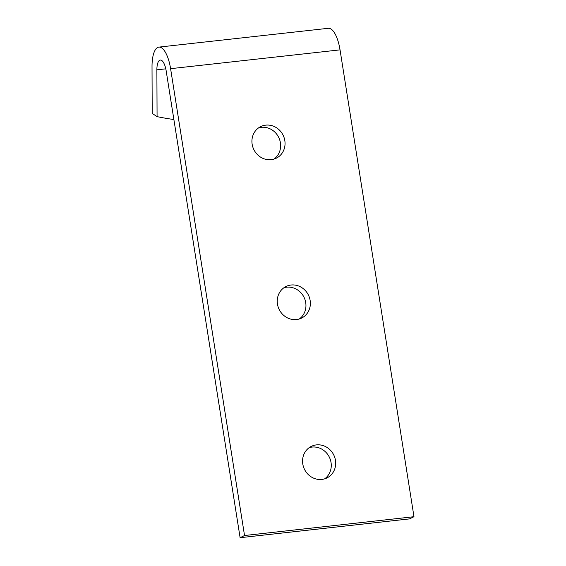 <?xml version="1.0" encoding="UTF-8"?>
<svg xmlns="http://www.w3.org/2000/svg" width="566" height="566" viewBox="0 0 566 566"><rect width="100%" height="100%" fill="white"/><g stroke="black" fill="none" stroke-linecap="round" stroke-linejoin="round"><path stroke-width="0.85" d="M156.881 69.823A13.046 4.677 -96.3 0 1 160.305 60.074A13.046 4.677 -96.3 0 1 166.171 70.863L240.111 537.7L244.533 535.521L413.979 516.708L340.039 49.865A26.086 9.346 -96.3 0 0 328.315 28.3L158.869 47.112A26.086 9.346 -96.3 0 0 152.021 66.611L152.204 113.419L157.072 116.631L156.881 69.823L165.788 68.84M244.533 535.521L170.592 68.677A26.086 9.346 -96.3 0 0 158.869 47.112M291.073 285.016A17.61 16.301 -116.3 0 1 310.147 300.468A17.61 16.301 -116.3 0 1 301.593 318.078A17.61 16.301 -116.3 0 1 279.187 309.496A17.61 16.301 -116.3 0 1 286.014 286.495A17.61 16.301 -116.3 0 1 291.073 285.016M265.751 125.143A17.61 16.301 -116.3 0 1 284.825 140.594A17.61 16.301 -116.3 0 1 276.272 158.204A17.61 16.301 -116.3 0 1 253.865 149.622A17.61 16.301 -116.3 0 1 260.693 126.614A17.61 16.301 -116.3 0 1 265.751 125.143M316.394 444.897A17.61 16.301 -116.3 0 1 335.468 460.349A17.61 16.301 -116.3 0 1 326.915 477.952A17.61 16.301 -116.3 0 1 304.508 469.377A17.61 16.301 -116.3 0 1 311.335 446.369A17.61 16.301 -116.3 0 1 316.394 444.897M173.875 119.525A312.531 279.576 -56.5 0 1 157.072 116.631M240.111 537.7L409.558 518.888L413.979 516.708M324.615 478.864A17.61 16.301 63.7 0 0 331.046 462.528A17.61 16.301 63.7 0 0 309.213 447.642M273.972 159.11A17.61 16.301 63.7 0 0 280.403 142.774A17.61 16.301 63.7 0 0 258.57 127.888M299.294 318.991A17.61 16.301 63.7 0 0 305.725 302.654A17.61 16.301 63.7 0 0 283.891 287.761M170.592 68.677L340.039 49.865"/></g></svg>

